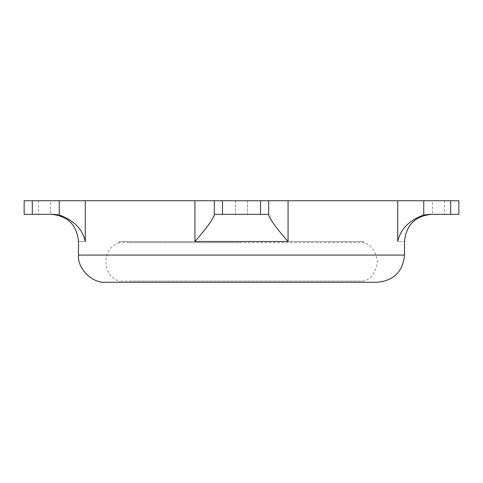 <?xml version="1.0" encoding="UTF-8"?>
<svg xmlns="http://www.w3.org/2000/svg" width="483" height="483" viewBox="0 0 483 483"><rect width="100%" height="100%" fill="white"/><g stroke="black" fill="none" stroke-linecap="round" stroke-linejoin="round"><path stroke-width="0.36" stroke-dasharray="2.42 1.81" d="M363.759 282.253L119.241 282.253L363.759 282.253L363.759 281.088L128.544 281.088L363.759 281.088C371.312 278.872 375.84 272.466 377.344 261.877C375.84 251.287 371.312 244.881 363.759 242.665L128.544 242.665L363.759 242.665L363.759 241.5L119.241 241.5L363.759 241.5M119.241 241.5L119.241 242.665L241.5 242.665M241.5 281.088L119.241 281.088L119.241 282.253M450.699 214.331L450.699 200.747L458.85 200.747L458.85 214.331L429.731 214.331C432.327 214.331 432.327 214.331 429.731 214.331C432.327 214.331 432.327 214.331 429.731 214.331L423.754 214.983C409.065 220.333 400.389 229.171 397.72 241.5C406.752 241.5 406.752 241.5 397.72 241.5L397.72 200.747L423.754 200.747L423.754 214.983M432.418 214.331L444.529 214.331L432.418 214.331L432.418 200.747L444.529 200.747L432.418 200.747M450.699 200.747L423.754 200.747M268.669 214.331L260.518 214.331L260.518 200.747L268.669 200.747L268.669 214.331L214.331 214.331L268.669 214.331L268.669 200.747L397.72 200.747M260.518 214.331L214.331 214.331L214.331 200.747L222.482 200.747L222.482 214.331M222.482 200.747L260.518 200.747M241.5 214.331L247.556 214.331L241.5 214.331M214.331 200.747L214.331 214.331L214.331 200.747L85.28 200.747L85.28 241.5C82.611 229.171 73.935 220.333 59.246 214.983L59.246 200.747L85.28 200.747M32.301 214.331L24.15 214.331L24.15 200.747L32.301 200.747L32.301 214.331L53.269 214.331C50.673 214.331 50.673 214.331 53.269 214.331C50.673 214.331 50.673 214.331 53.269 214.331L59.246 214.983M50.582 214.331L38.471 214.331L50.582 214.331L50.582 200.747L38.471 200.747L50.582 200.747M241.5 200.747L235.444 200.747L241.5 200.747M268.669 214.983L268.669 200.747M32.301 200.747L59.246 200.747M377.344 282.253L105.656 282.253M288.073 200.747L288.073 241.5L194.927 241.5L194.927 200.747M85.28 241.5C76.248 241.5 76.248 241.5 85.28 241.5M78.487 255.084L241.5 255.084M119.241 242.665C101.484 247.803 101.484 275.95 119.241 281.088M444.529 200.747L444.529 214.331M235.444 200.747L235.444 214.331L235.444 200.747M247.556 200.747L247.556 214.331L247.556 200.747M38.471 200.747L38.471 214.331"/><path stroke-width="0.72" d="M450.699 214.331L458.85 214.331L458.85 200.747L450.699 200.747L450.699 214.331L429.731 214.331L423.754 214.983L423.754 200.747L260.518 200.747L260.518 214.331L268.669 214.331L268.669 214.983L268.669 200.747M214.331 214.983L214.331 214.331L214.331 214.983L214.331 214.331L222.482 214.331L222.482 200.747L214.331 200.747L214.331 214.983C212.303 220.333 205.83 229.171 194.927 241.5C205.83 229.171 212.303 220.333 214.331 214.983M32.301 214.331L32.301 200.747L24.15 200.747L24.15 214.331L53.269 214.331L59.246 214.983C73.935 220.333 82.611 229.171 85.28 241.5C76.248 241.5 76.248 241.5 85.28 241.5L85.28 200.747L59.246 200.747L59.246 214.983M32.301 200.747L59.246 200.747M397.72 200.747L397.72 241.5C400.389 229.171 409.065 220.333 423.754 214.983M450.699 200.747L423.754 200.747M214.331 200.747L194.927 200.747L194.927 241.5L288.073 241.5C277.17 229.171 270.697 220.333 268.669 214.983L268.669 214.331M194.927 200.747L85.28 200.747M222.482 214.331L260.518 214.331M260.518 200.747L222.482 200.747M288.073 200.747L288.073 241.5C277.17 229.171 270.697 220.333 268.669 214.983M78.487 255.084C77.274 268.524 92.217 283.467 105.656 282.253L377.344 282.253C393.844 280.641 402.9 271.585 404.512 255.084L78.487 255.084L78.487 241.5C76.875 225 67.819 215.943 51.319 214.331M397.72 241.5C406.752 241.5 406.752 241.5 397.72 241.5M404.512 255.084L404.512 241.5C406.125 225 415.181 215.943 431.681 214.331"/></g></svg>
